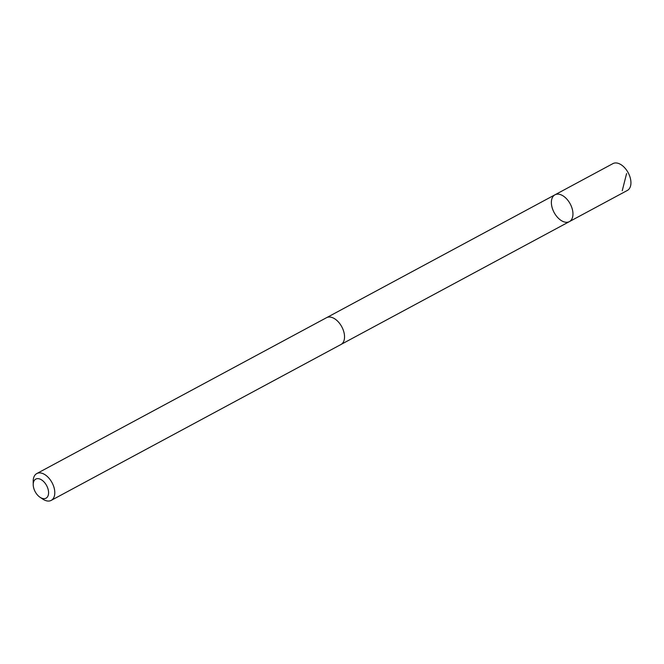 <?xml version="1.0" encoding="UTF-8"?>
<svg xmlns="http://www.w3.org/2000/svg" width="664" height="664" viewBox="0 0 664 664"><rect width="100%" height="100%" fill="white"/><g stroke="black" fill="none" stroke-linecap="round" stroke-linejoin="round"><path stroke-width="1" d="M558.864 194.212A15.222 9.122 61.7 0 1 571.53 206.794A15.222 9.122 61.7 0 1 569.38 221.618A15.222 9.122 61.7 0 1 554.133 212.53A15.222 9.122 61.7 0 1 554.955 194.809A15.222 9.122 61.7 0 1 558.864 194.212A15.222 9.122 61.7 0 1 571.53 206.794A15.222 9.122 61.7 0 1 569.38 221.618L627.356 190.435A15.231 9.122 -118.3 0 0 629.505 175.603A15.231 9.122 -118.3 0 0 616.839 163.02A15.231 9.122 -118.3 0 0 612.922 163.618L554.955 194.809A15.222 9.122 61.7 0 1 558.864 194.212M40.031 497.27L42.778 499.104A15.231 9.122 -118.3 0 0 47.293 500.98A15.231 9.122 -118.3 0 0 51.211 500.382L340.956 344.508A15.231 9.122 -118.3 0 0 341.777 326.779A15.231 9.122 -118.3 0 0 326.53 317.691L36.786 473.565A15.231 9.122 -118.3 0 0 33.2 481.309L33.217 484.612A10.832 6.491 -118.3 0 0 40.031 497.27A10.832 6.491 -118.3 0 0 43.243 498.606A10.832 6.491 -118.3 0 0 48.414 490.746A10.832 6.491 -118.3 0 0 40.072 479.109A10.832 6.491 -118.3 0 0 33.217 484.612M51.211 500.382A15.231 9.122 -118.3 0 0 52.033 482.653A15.231 9.122 -118.3 0 0 36.786 473.565M622.243 190.759L626.592 173.553M341.379 344.259L569.38 221.618M326.97 317.475L554.955 194.809"/></g></svg>
